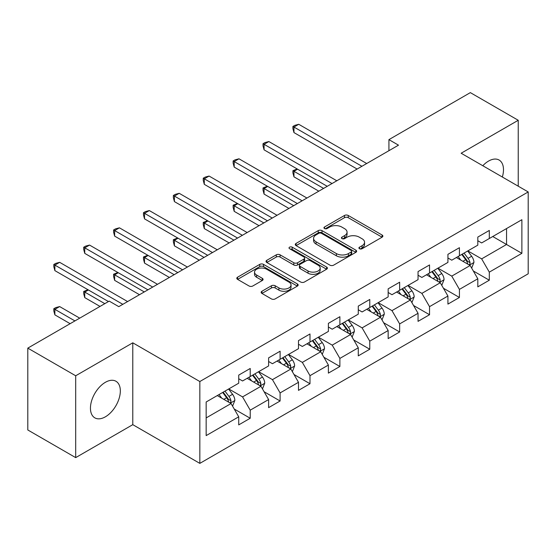 <?xml version="1.0" encoding="UTF-8"?>
<svg xmlns="http://www.w3.org/2000/svg" width="556" height="556" viewBox="0 0 556 556"><rect width="100%" height="100%" fill="white"/><g stroke="black" fill="none" stroke-linecap="round" stroke-linejoin="round"><path stroke-width="0.83" d="M359.475 248.72A1.863 1.077 0 0 0 362.109 248.72L382.09 237.183A2.662 1.536 0 0 0 382.869 236.098A2.662 1.536 0 0 0 382.09 235.014L348.237 215.471A2.662 1.536 0 0 0 344.477 215.471L324.495 227.008A1.863 1.077 0 0 0 323.953 227.765A1.863 1.077 0 0 0 324.495 228.53A1.863 1.077 0 0 0 327.13 228.53L329.715 227.036A8.507 4.914 0 0 1 341.752 227.036L344.574 228.662A8.507 4.914 0 0 1 347.062 232.137A8.507 4.914 0 0 1 344.574 235.612L341.989 237.106A1.863 1.077 0 0 0 341.44 237.864A1.863 1.077 0 0 0 341.989 238.621A1.863 1.077 0 0 0 344.616 238.621L347.201 237.134A8.507 4.914 0 0 1 359.239 237.134L362.06 238.76A8.507 4.914 0 0 1 364.555 242.235A8.507 4.914 0 0 1 362.06 245.71L359.475 247.198A1.863 1.077 0 0 0 358.926 247.962A1.863 1.077 0 0 0 359.475 248.72L359.475 247.198M105.39 416.812A21.135 12.204 120 0 0 119.192 398.186A21.135 12.204 120 0 0 115.954 381.256A21.135 12.204 120 0 0 105.39 382.299A21.135 12.204 120 0 0 91.58 400.925A21.135 12.204 120 0 0 94.826 417.855A21.135 12.204 120 0 0 105.39 416.812M502.339 177.016A21.135 12.204 120 0 0 499.107 160.045A21.135 12.204 120 0 0 488.543 161.087A21.135 12.204 120 0 0 482.796 165.737M261.925 291.254A2.662 1.536 0 0 0 261.146 292.338A2.662 1.536 0 0 0 261.925 293.422L271.418 298.906A2.662 1.536 0 0 0 275.185 298.906L297.37 286.097A2.662 1.536 0 0 0 298.148 285.013A2.662 1.536 0 0 0 297.37 283.921L263.523 264.385A2.662 1.536 0 0 0 259.763 264.385L237.572 277.194A2.662 1.536 0 0 0 236.793 278.278A2.662 1.536 0 0 0 237.572 279.362L249.046 285.986A2.662 1.536 0 0 0 252.806 285.986L262.3 280.502A2.662 1.536 0 0 0 263.078 279.418A2.662 1.536 0 0 0 262.3 278.334L256.615 275.046A7.117 4.107 0 0 1 254.53 272.141A7.117 4.107 0 0 1 258.922 268.346A7.117 4.107 0 0 1 266.671 269.243L288.96 282.107A7.117 4.107 0 0 1 291.038 285.013A7.117 4.107 0 0 1 286.646 288.807A7.117 4.107 0 0 1 278.897 287.911L275.185 285.77A2.662 1.536 0 0 0 271.418 285.77L261.925 291.254L261.925 293.422M132.787 342.816L75.692 375.773L27.8 348.125L27.8 429.976L75.692 457.623L132.787 424.666L199.833 463.377L199.833 381.527L132.787 342.816L132.787 424.666M518.241 186.197L518.241 120.277L461.146 153.234L528.2 191.945L199.833 381.527M518.241 120.277L470.341 92.623L388.922 139.632L388.922 150.69M27.8 348.125L109.219 301.116L118.796 306.648L398.499 145.165L388.922 139.632M329.903 265.142A2.662 1.536 0 0 0 333.663 265.142L355.854 252.334A2.662 1.536 0 0 0 356.632 251.242A2.662 1.536 0 0 0 355.854 250.158L322.007 230.615A2.662 1.536 0 0 0 318.247 230.615L296.056 243.431A2.662 1.536 0 0 0 295.278 244.515A2.662 1.536 0 0 0 296.056 245.599L329.903 265.142M290.315 249.123A1.863 1.077 0 0 1 292.199 249.387L292.199 247.177L326.615 267.04A2.662 1.536 0 0 1 327.394 268.124A2.662 1.536 0 0 1 326.615 269.215L304.424 282.024A2.662 1.536 0 0 1 300.664 282.024L266.817 262.481L266.817 260.312A2.662 1.536 0 0 0 266.039 261.396A2.662 1.536 0 0 0 266.817 262.481M266.817 260.312L276.311 254.829A2.662 1.536 0 0 1 280.071 254.829L293.797 262.752A2.662 1.536 0 0 0 297.557 262.752L303.861 259.117A2.662 1.536 0 0 0 304.639 258.033A2.662 1.536 0 0 0 303.861 256.941L289.565 248.692A1.863 1.077 0 0 1 289.023 247.934A1.863 1.077 0 0 1 290.169 246.94A1.863 1.077 0 0 1 292.199 247.177M199.833 463.377L528.2 273.795L528.2 191.945M234.222 409.014L250.221 418.251L250.221 410.175L268.611 399.555L268.611 407.631L280.106 400.994L280.106 392.918L298.496 382.299L298.496 390.375L309.991 383.737L309.991 375.668L328.387 365.049L328.387 373.125L339.883 366.487L339.883 358.411L358.272 347.792L358.272 355.868L369.768 349.231L369.768 341.155L388.157 330.535L388.157 338.611L399.653 331.974L399.653 323.905L418.042 313.285L418.042 321.361L429.538 314.724L429.538 306.648L447.927 296.028L447.927 304.104L459.423 297.467L459.423 289.391L477.812 278.771L477.812 286.847L489.308 280.21L489.308 272.141L521.875 253.334L521.875 219.71L506.551 228.558L506.551 244.487L521.875 253.334M250.221 418.251L238.726 424.888L238.726 416.812L206.158 435.612L206.158 401.988L238.726 383.188L238.726 375.112L250.221 368.475L250.221 376.551L268.611 365.931L268.611 357.855L280.106 351.218L280.106 359.294L298.496 348.675L298.496 340.606L309.991 333.968L309.991 342.037L328.387 331.425L328.387 323.349L339.883 316.711L339.883 324.787L358.272 314.168L358.272 306.092L369.768 299.455L369.768 307.531L388.157 296.911L388.157 288.842L399.653 282.205L399.653 290.274L418.042 279.661L418.042 271.585L429.538 264.948L429.538 273.024L447.927 262.404L447.927 254.328L459.423 247.691L459.423 255.767L477.812 245.147L477.812 237.078L489.308 230.441L489.308 238.51L521.875 219.71M247.156 378.316L260.952 386.281L242.555 396.901L228.766 388.936M238.726 378.761L242.555 380.971L250.221 376.551M242.555 396.901L250.221 410.175M260.952 386.281L268.611 399.555M277.041 361.066L290.837 369.031L272.447 379.644L258.651 371.686M268.611 361.504L272.447 363.721L280.106 359.294M272.447 379.644L280.106 392.918M290.837 369.031L298.496 382.299M306.926 343.81L320.722 351.774L302.332 362.394L288.536 354.429M298.496 344.254L302.332 346.464L309.991 342.037M302.332 362.394L309.991 375.668M320.722 351.774L328.387 365.049M336.811 326.553L350.607 334.517L332.217 345.137L318.421 337.172M328.387 326.998L332.217 329.208L339.883 324.787M332.217 345.137L339.883 358.411M350.607 334.517L358.272 347.792M366.703 309.303L380.492 317.267L362.102 327.88L348.306 319.922M358.272 309.741L362.102 311.958L369.768 307.531M362.102 327.88L369.768 341.155M380.492 317.267L388.157 330.535M396.588 292.046L410.377 300.011L391.987 310.63L378.191 302.666M388.157 292.491L391.987 294.701L399.653 290.274M391.987 310.63L399.653 323.905M410.377 300.011L418.042 313.285M426.473 274.789L440.269 282.754L421.872 293.373L408.083 285.409M418.042 275.234L421.872 277.444L429.538 273.024M421.872 293.373L429.538 306.648M440.269 282.754L447.927 296.028M456.358 257.539L470.154 265.504L451.764 276.117L437.968 268.159M447.927 257.977L451.764 260.194L459.423 255.767M451.764 276.117L459.423 289.391M470.154 265.504L477.812 278.771M492.755 236.522L506.551 244.487L481.649 258.867L467.853 250.902M477.812 240.727L481.649 242.937L489.308 238.51M481.649 258.867L489.308 272.141M75.692 375.773L75.692 457.623M206.158 417.917L231.067 403.538L217.271 395.573M231.067 403.538L238.726 416.812M473.316 270.974L489.308 280.21M443.424 288.23L459.423 297.467M413.539 305.487L429.538 314.724M383.654 322.744L399.653 331.974M353.769 339.994L369.768 349.231M323.884 357.251L339.883 366.487M293.999 374.508L309.991 383.737M264.114 391.758L280.106 400.994M360.218 248.984L362.06 247.92A8.507 4.914 0 0 0 364.555 244.445L364.555 242.235M347.062 232.137L347.062 234.347A8.507 4.914 0 0 1 344.574 237.822L342.732 238.885M382.048 237.203L348.237 217.681A2.662 1.536 0 0 0 344.477 217.681L325.239 228.787M355.819 252.355L322.007 232.832A2.662 1.536 0 0 0 318.247 232.832L296.091 245.62M351.156 252.007A1.863 1.077 0 0 0 351.698 251.242A1.863 1.077 0 0 0 351.156 250.485L321.444 233.332A1.863 1.077 0 0 0 318.81 233.332L316.086 234.903A8.507 4.914 0 0 0 313.591 238.378A8.507 4.914 0 0 0 316.086 241.853L336.394 253.578A8.507 4.914 0 0 0 348.424 253.578L351.156 252.007L351.156 254.217A1.863 1.077 0 0 0 351.698 253.46L351.698 251.242M313.591 238.378L313.591 240.595A8.507 4.914 0 0 0 316.086 244.063L316.086 241.853M351.156 254.217L348.424 255.795A8.507 4.914 0 0 1 336.394 255.795L316.086 244.063M266.852 262.501L276.311 257.039L276.311 254.829M304.639 258.033L304.639 260.243A2.662 1.536 0 0 1 303.861 261.327L297.557 264.969A2.662 1.536 0 0 1 293.797 264.969L280.071 257.039A2.662 1.536 0 0 0 276.311 257.039M292.199 249.387L326.58 269.236M308.045 270.98A7.117 4.107 0 0 0 315.794 271.87A7.117 4.107 0 0 0 320.186 268.075A7.117 4.107 0 0 0 318.101 265.17L310.255 260.639A2.662 1.536 0 0 0 306.495 260.639L300.191 264.274A2.662 1.536 0 0 0 299.413 265.358A2.662 1.536 0 0 0 300.191 266.442L308.045 270.98L308.045 273.191A7.117 4.107 0 0 0 315.794 274.08A7.117 4.107 0 0 0 320.186 270.285L320.186 268.075M299.413 265.358L299.413 267.568A2.662 1.536 0 0 0 300.191 268.659L300.191 266.442M308.045 273.191L300.191 268.659M291.038 285.013L291.038 287.223A7.117 4.107 0 0 1 286.646 291.017A7.117 4.107 0 0 1 278.897 290.128L275.185 287.98A2.662 1.536 0 0 0 271.418 287.98L261.959 293.443M254.53 272.141L254.53 274.358A7.117 4.107 0 0 0 256.615 277.263L256.615 275.046M262.265 280.523L256.615 277.263M297.335 286.118L263.523 266.595A2.662 1.536 0 0 0 259.763 266.595L237.607 279.383M471.669 268.124L473.941 262.383A7.179 4.142 -120 0 0 471.655 256.267L467.7 250.992M460.806 260.104L458.123 256.518M297.599 169.198L293.957 171.297L293.957 176.829L318.803 191.174M469.042 264.858L469.91 263.94L470.07 262.689A7.179 4.142 -120 0 0 468.013 258.373L464.058 253.091M462.258 254.127L466.644 259.986A3.656 2.113 60 0 1 467.311 261.098L470.07 262.689M461.758 254.419L465.713 259.701A7.179 4.142 60 0 1 467.77 264.017M293.957 176.829L292.908 172.902L292.908 170.692L323.592 188.408M292.908 170.692L297.175 168.954M361.907 166.286L293.957 127.053L298.746 124.287L366.703 163.52M357.119 169.052L293.957 132.585L293.957 127.053L292.908 126.448L294.819 125.343L298.746 124.287M293.957 132.585L292.908 128.658L292.908 126.448M441.777 285.381L444.056 279.633A7.179 4.142 -120 0 0 441.77 273.524L437.815 268.242M430.921 277.361L428.231 273.774M267.714 186.455L264.072 188.553L264.072 194.086L288.918 208.43M439.157 282.114L440.025 281.197L440.185 279.946A7.179 4.142 -120 0 0 438.128 275.623L434.173 270.348M432.373 271.384L436.759 277.242A3.656 2.113 60 0 1 437.426 278.354L440.185 279.946M431.873 271.675L435.828 276.951A7.179 4.142 60 0 1 437.885 281.273M264.072 194.086L263.016 190.159L263.016 187.942L293.707 205.664M263.016 187.942L267.29 186.211M411.892 302.631L414.171 296.89A7.179 4.142 -120 0 0 411.878 290.774L407.93 285.499M401.036 294.617L398.346 291.031M237.829 203.704L234.187 205.81L234.187 211.336L259.033 225.68M409.272 299.371L410.14 298.447L410.293 297.196A7.179 4.142 -120 0 0 408.243 292.88L404.288 287.598M402.488 288.64L406.874 294.492A3.656 2.113 60 0 1 407.541 295.604L410.293 297.196M401.988 288.925L405.943 294.207A7.179 4.142 60 0 1 408 298.523M234.187 211.336L233.131 207.409L233.131 205.199L263.822 222.921M233.131 205.199L237.405 203.461M332.022 183.543L264.072 144.31L268.861 141.544L336.811 180.776M327.234 186.309L264.072 149.842L264.072 144.31L263.016 143.698L264.934 142.593L268.861 141.544M264.072 149.842L263.016 145.915L263.016 143.698M302.137 200.799L234.187 161.567L238.976 158.801L306.926 198.033M297.349 203.559L234.187 167.092L234.187 161.567L233.131 160.955L235.049 159.85L238.976 158.801M234.187 167.092L233.131 163.165L233.131 160.955M382.007 319.888L384.286 314.147A7.179 4.142 -120 0 0 381.993 308.031L378.038 302.756M371.151 311.867L368.461 308.281M207.944 220.961L204.302 223.06L204.302 228.592L229.148 242.937M379.38 316.621L380.255 315.704L380.408 314.453A7.179 4.142 -120 0 0 378.358 310.137L374.403 304.855M372.603 305.89L376.989 311.749A3.656 2.113 60 0 1 377.656 312.861L380.408 314.453M372.103 306.182L376.058 311.464A7.179 4.142 60 0 1 378.115 315.78M204.302 228.592L203.246 224.666L203.246 222.456L233.937 240.171M203.246 222.456L207.52 220.718M352.122 337.144L354.401 331.404A7.179 4.142 -120 0 0 352.108 325.288L348.153 320.006M341.259 329.124L338.576 325.538M178.052 238.218L174.417 240.317L174.417 245.849L199.263 260.194M349.495 333.878L350.37 332.961L350.523 331.71A7.179 4.142 -120 0 0 348.466 327.387L344.518 322.112M342.718 323.147L347.104 329.006A3.656 2.113 60 0 1 347.764 330.118L350.523 331.71M342.218 323.439L346.173 328.714A7.179 4.142 60 0 1 348.223 333.037M174.417 245.849L173.361 241.923L173.361 239.705L204.052 257.428M173.361 239.705L177.635 237.975M322.237 354.394L324.516 348.654A7.179 4.142 -120 0 0 322.223 342.545L318.268 337.263M311.374 346.381L308.691 342.795M148.167 255.468L144.525 257.574L144.525 263.099L169.371 277.444M319.61 351.135L320.478 350.21L320.638 348.959A7.179 4.142 -120 0 0 318.581 344.644L314.626 339.362M312.833 340.404L317.219 346.256A3.656 2.113 60 0 1 317.879 347.368L320.638 348.959M312.333 340.689L316.288 345.971A7.179 4.142 60 0 1 318.338 350.287M144.525 263.099L143.476 259.172L143.476 256.962L174.167 274.685M143.476 256.962L147.75 255.225M272.252 218.049L204.302 178.817L209.091 176.057L277.041 215.283M267.464 220.815L204.302 184.349L204.302 178.817L203.246 178.212L205.164 177.107L209.091 176.057M204.302 184.349L203.246 180.422L203.246 178.212M242.367 235.306L174.417 196.073L179.206 193.307L247.156 232.54M237.579 238.072L174.417 201.606L174.417 196.073L173.361 195.469L175.279 194.357L179.206 193.307M174.417 201.606L173.361 197.679L173.361 195.469M212.482 252.563L144.525 213.33L149.321 210.564L217.271 249.797M207.694 255.322L144.525 218.855L144.525 213.33L143.476 212.719L145.387 211.614L149.321 210.564M144.525 218.855L143.476 214.929L143.476 212.719M292.352 371.651L294.631 365.911A7.179 4.142 -120 0 0 292.338 359.795L288.383 354.519M281.489 363.631L278.806 360.045M118.282 272.725L114.64 274.824L114.64 280.356L139.486 294.701M289.725 368.385L290.593 367.467L290.753 366.216A7.179 4.142 -120 0 0 288.696 361.9L284.741 356.618M282.941 357.661L287.334 363.513A3.656 2.113 60 0 1 287.994 364.625L290.753 366.216M282.441 357.946L286.396 363.228A7.179 4.142 60 0 1 288.453 367.544M114.64 280.356L113.591 276.429L113.591 274.219L144.275 291.935M113.591 274.219L117.858 272.482M182.597 269.813L114.64 230.58L119.429 227.821L187.386 267.047M177.802 272.579L114.64 236.112L114.64 230.58L113.591 229.975L115.502 228.87L119.429 227.821M114.64 236.112L113.591 232.186L113.591 229.975M262.46 388.908L264.739 383.167A7.179 4.142 -120 0 0 262.453 377.051L258.498 371.769M251.604 380.888L248.921 377.302M88.397 289.982L84.755 292.081L84.755 297.613L100.024 306.425M259.84 385.642L260.708 384.724L260.868 383.473A7.179 4.142 -120 0 0 258.811 379.15L254.856 373.875M253.056 374.911L257.442 380.77A3.656 2.113 60 0 1 258.109 381.882L260.868 383.473M252.556 375.203L256.511 380.478A7.179 4.142 60 0 1 258.568 384.801M84.755 297.613L83.699 293.686L83.699 291.469L104.813 303.659M83.699 291.469L87.973 289.739M152.705 287.07L84.755 247.837L89.544 245.071L157.501 284.304M147.917 289.836L84.755 253.369L84.755 247.837L83.699 247.232L85.617 246.12L89.544 245.071M84.755 253.369L83.699 249.442L83.699 247.232M232.575 406.158L234.854 400.417A7.179 4.142 -120 0 0 232.568 394.308L228.613 389.026M221.719 398.145L219.029 394.558M79.716 318.15L59.659 306.571L54.87 309.338L54.87 314.863L70.139 323.682M229.955 402.898L230.823 401.974L230.983 400.723A7.179 4.142 -120 0 0 228.926 396.407L224.971 391.125M223.171 392.168L227.557 398.02A3.656 2.113 60 0 1 228.224 399.132L230.983 400.723M222.671 392.453L226.626 397.735A7.179 4.142 60 0 1 228.683 402.051M54.87 314.863L53.814 310.936L53.814 308.726L74.928 320.916M53.814 308.726L55.732 307.621L59.659 306.571M122.82 304.327L54.87 265.094L59.659 262.328L127.609 301.56M108.455 301.56L54.87 270.619L54.87 265.094L53.814 264.482L55.732 263.377L59.659 262.328M54.87 270.619L53.814 266.692L53.814 264.482M362.06 247.92L362.06 245.71M341.989 238.621L341.989 237.106M344.574 237.822L344.574 235.612M324.495 228.53L324.495 227.008M344.477 217.681L344.477 215.471M348.237 217.681L348.237 215.471M382.09 237.183L382.09 235.014M296.056 245.599L296.056 243.431M318.247 232.832L318.247 230.615M322.007 232.832L322.007 230.615M355.854 252.334L355.854 250.158M336.394 255.795L336.394 253.578M348.424 255.795L348.424 253.578M280.071 257.039L280.071 254.829M293.797 264.969L293.797 262.752M297.557 264.969L297.557 262.752M303.861 261.327L303.861 259.117M326.615 269.215L326.615 267.04M271.418 287.98L271.418 285.77M275.185 287.98L275.185 285.77M278.897 290.128L278.897 287.911M262.3 280.502L262.3 278.334M237.572 279.362L237.572 277.194M259.763 266.595L259.763 264.385M263.523 266.595L263.523 264.385M297.37 286.097L297.37 283.921M469.445 265.094L473.9 262.522M468.013 258.373L471.655 256.267M462.905 261.32L465.713 259.701M439.56 282.344L444.015 279.772M438.128 275.623L441.77 273.524M433.02 278.57L435.828 276.951M409.668 299.601L414.123 297.029M408.243 292.88L411.878 290.774M403.135 295.827L405.943 294.207M379.783 316.857L384.238 314.286M378.358 310.137L381.993 308.031M373.25 313.084L376.058 311.464M349.898 334.107L354.353 331.536M348.466 327.387L352.108 325.288M343.365 330.333L346.173 328.714M320.013 351.364L324.468 348.793M318.581 344.644L322.223 342.545M313.473 347.59L316.288 345.971M290.128 368.621L294.583 366.05M288.696 361.9L292.338 359.795M283.588 364.847L286.396 363.228M260.243 385.871L264.698 383.299M258.811 379.15L262.453 377.051M253.703 382.097L256.511 380.478M230.358 403.128L234.806 400.556M228.926 396.407L232.568 394.308M223.818 399.354L226.626 397.735"/></g></svg>
